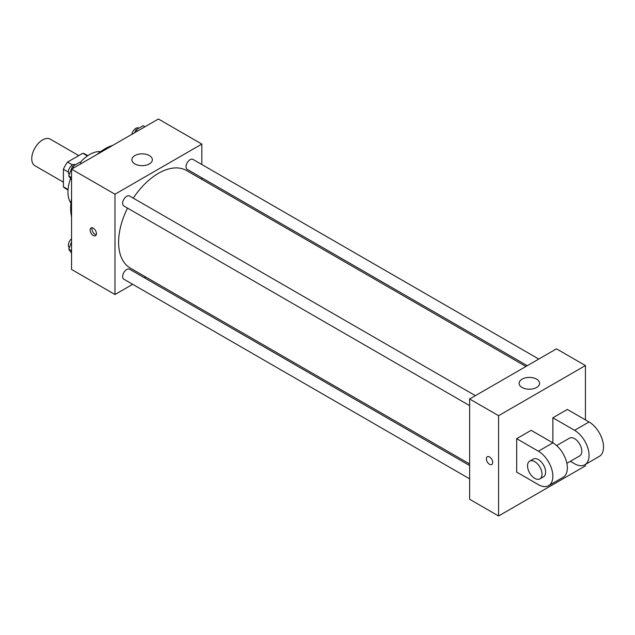 <?xml version="1.0" encoding="UTF-8"?>
<svg xmlns="http://www.w3.org/2000/svg" width="635" height="635" viewBox="0 0 635 635"><rect width="100%" height="100%" fill="white"/><g stroke="black" fill="none" stroke-linecap="round" stroke-linejoin="round"><path stroke-width="0.95" d="M78.772 155.591L50.284 139.144A15.351 8.866 120 0 0 38.449 143.264A15.351 8.866 120 0 0 31.75 158.71A15.351 8.866 120 0 0 34.933 165.743L63.413 182.189M72.501 164.917L67.556 162.068L82.796 153.265A19.82 11.438 120 0 1 85.082 154.083L87.828 155.67M68.056 189.508L63.413 186.833A19.82 11.438 120 0 0 65.27 188.412L68.016 189.992M63.413 186.833L63.413 169.243A19.82 11.438 120 0 1 67.556 162.068M68.358 172.101L63.413 169.243M87.432 155.948L82.796 153.265M70.929 203.113A30.71 17.732 -60 0 1 70.588 178.61M80.129 162.568A30.71 17.732 -60 0 1 100.655 151.638M71.557 216.86A48.617 28.067 -60 0 1 71.557 198.763M97.195 154.353A48.617 28.067 -60 0 1 112.863 145.312M132.683 284.297L114.983 294.521L71.557 269.446L71.557 169.156L158.409 119.015L201.835 144.082L201.835 164.521M145.542 276.876L144.185 277.662M127.532 208.113A56.293 32.504 120 0 0 118.602 242.284A56.293 32.504 120 0 0 130.262 268.057L469.63 463.987M525.923 366.482L186.555 170.545A56.293 32.504 120 0 0 133.286 198.152M201.835 177.808L201.835 179.372M114.983 294.521L114.983 194.231L201.835 144.082M538.782 359.061L192.984 159.409A5.755 3.318 120 0 0 188.555 160.957A5.755 3.318 120 0 0 186.047 166.743A5.755 3.318 120 0 0 187.238 169.378L527.28 365.697M469.63 465.55L129.588 269.224A5.755 3.318 120 0 0 125.151 270.772A5.755 3.318 120 0 0 122.642 276.558A5.755 3.318 120 0 0 123.833 279.194L469.63 478.838M469.63 405.622L123.833 205.978A5.755 3.318 -60 0 1 123.833 199.334A5.755 3.318 -60 0 1 129.588 196.017L475.385 395.661M114.983 194.231L71.557 169.156M134.89 163.933A10.239 5.913 180 0 1 131.889 159.758A10.239 5.913 180 0 1 142.121 153.845A10.239 5.913 180 0 1 152.36 159.758A10.239 5.913 180 0 1 146.042 165.211A10.239 5.913 180 0 1 134.89 163.933M96.441 233.664A4.477 2.588 60 0 1 95.512 235.712A4.477 2.588 60 0 1 91.035 233.132A4.477 2.588 60 0 1 91.035 227.957A4.477 2.588 60 0 1 94.48 229.156A4.477 2.588 60 0 1 96.441 233.664M96.226 234.855A4.477 2.588 60 0 1 92.853 232.077A4.477 2.588 60 0 1 92.138 227.767M585.43 464.407L585.43 465.844L498.578 515.985L469.63 499.269L469.63 398.986L556.482 348.837L585.43 365.554L585.43 419.878M71.557 179.991L68.731 175.966L72.39 166.545L79.7 162.322L81.55 163.393M71.557 177.602L68.731 175.966M74.231 167.608L72.39 166.545M75.462 164.775L75.303 164.679A5.755 3.318 120 0 0 70.866 166.219A5.755 3.318 120 0 0 68.358 172.006A5.755 3.318 120 0 0 69.31 174.474M134.723 132.691L135.787 129.945L143.105 125.722L144.947 126.786M137.636 131.008L135.787 129.945M138.867 128.167L138.708 128.072A5.755 3.318 120 0 0 134.684 129.207A5.755 3.318 120 0 0 131.858 134.342M71.557 253.198L68.731 249.182L71.557 241.903M71.557 250.809L68.731 249.182M71.557 238.784A5.755 3.318 120 0 0 68.358 245.221A5.755 3.318 120 0 0 69.31 247.69M489.537 464.272A4.477 2.588 -120 0 0 491.776 464.495A4.477 2.588 60 0 1 489.537 464.272A4.477 2.588 60 0 1 486.608 460.327A4.477 2.588 60 0 1 487.299 456.74A4.477 2.588 -120 0 0 486.608 460.327A4.477 2.588 -120 0 0 489.537 464.272M487.299 456.74A4.477 2.588 60 0 1 491.776 459.327A4.477 2.588 60 0 1 491.776 464.495M498.578 515.985L498.578 415.695L469.63 398.986L556.482 348.837M469.63 499.269L469.63 398.986M536.583 379.135A10.239 5.913 180 0 1 539.575 383.31A10.239 5.913 180 0 1 529.344 389.223A10.239 5.913 180 0 1 519.105 383.31A10.239 5.913 180 0 1 525.423 377.857A10.239 5.913 180 0 1 536.583 379.135M498.578 415.695L585.43 365.554M516.676 472.107L516.676 438.682L538.393 451.215A20.471 11.819 60 0 1 551.759 469.257A20.471 11.819 60 0 1 548.624 485.664A20.471 11.819 60 0 1 538.393 484.648L516.676 472.107M548.624 485.664L563.102 477.306A20.471 11.819 -120 0 0 566.237 460.899A20.471 11.819 -120 0 0 552.863 442.857L531.154 430.324L516.676 438.682M538.393 451.215L552.863 442.857L552.863 417.79L567.341 409.432L589.05 421.965A20.471 11.819 60 0 1 602.424 440.007A20.471 11.819 60 0 1 599.289 456.406L584.811 464.764A20.471 11.819 60 0 1 574.58 463.756L570.341 461.304M556.609 445.595L569.46 438.174A10.239 5.913 60 0 1 577.35 440.912A10.239 5.913 60 0 1 581.819 451.215A10.239 5.913 60 0 1 579.692 455.906L566.849 463.32M589.05 421.965L574.58 430.324L552.863 417.79M574.58 430.324A20.471 11.819 60 0 1 587.954 448.366A20.471 11.819 60 0 1 584.811 464.764M529.653 461.153L533.273 459.065A10.239 5.913 60 0 1 541.155 461.812A10.239 5.913 60 0 1 545.624 472.107A10.239 5.913 60 0 1 543.504 476.798L539.885 478.885A10.239 5.913 60 0 1 529.653 472.972A10.239 5.913 60 0 1 529.653 461.153A10.239 5.913 60 0 1 537.543 463.899A10.239 5.913 60 0 1 542.004 474.202A10.239 5.913 60 0 1 539.885 478.885"/></g></svg>
